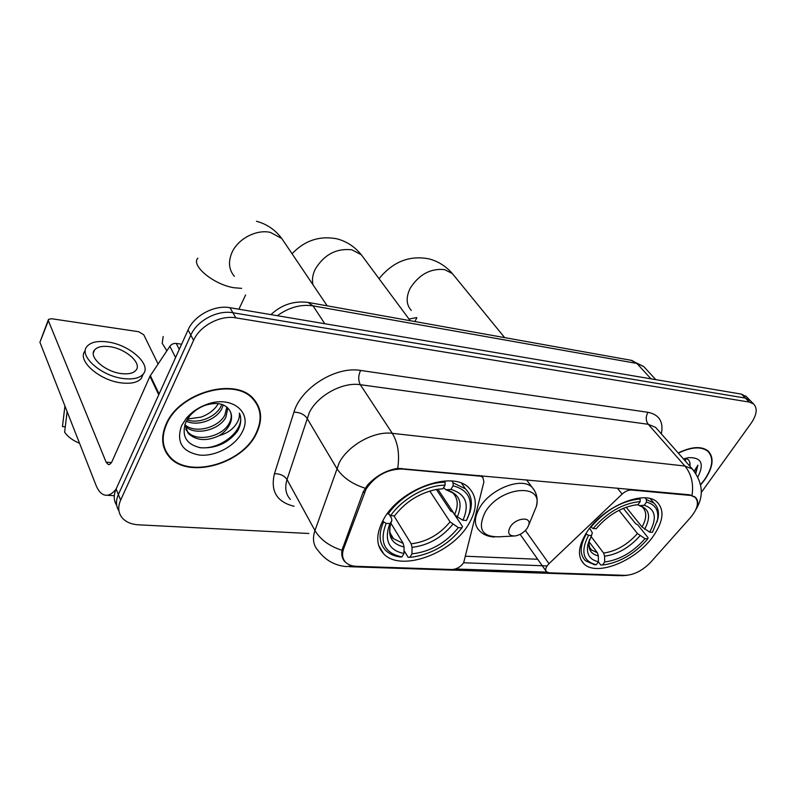 <?xml version="1.0" encoding="UTF-8"?>
<svg xmlns="http://www.w3.org/2000/svg" width="796" height="796" viewBox="0 0 796 796"><rect width="100%" height="100%" fill="white"/><g stroke="black" fill="none" stroke-linecap="round" stroke-linejoin="round"><path stroke-width="1.19" d="M479.282 475.471L482.854 477.391L483.908 481.888L463.66 562.772C460.526 567.001 456.576 569.259 451.79 569.528L356.528 566.324C351.812 566.135 348.17 564.772 345.593 562.225C342.36 558.782 341.723 554.255 343.683 548.633L342.827 547.111M587.13 531.708C578.115 545.897 577.07 556.623 584.005 563.886C596.801 577.04 636.75 560.543 653.536 535.788C663.376 521.231 664.59 510.037 657.197 502.206C644.71 489.271 603.428 506.316 587.13 531.708M383.662 519.211C375.782 533.738 375.782 545.27 383.662 553.807C400.478 572.234 451.302 554.016 468.506 524.425C477.421 509.331 477.57 497.162 468.944 487.908C452.665 469.939 400.04 488.684 383.662 519.211M479.749 476.137L402.099 469.033C387.174 469.113 375.165 475.789 366.09 489.062L343.683 548.633M689.933 495.371L631.377 490.008C628.372 489.908 625.298 491.261 622.154 494.077L548.981 563.668C545.718 567.07 544.912 569.797 546.563 571.856L549.24 572.802L625.159 575.349C634.104 574.991 642.7 570.523 650.949 561.966L690.44 517.629C697.734 508.843 699.276 502.077 695.087 497.331L689.426 494.784M166.135 424.109C160.643 436.964 161.668 447.85 169.21 456.775C187.846 479.54 242.491 464.177 256.441 433.462C262.859 419.96 261.844 408.368 253.377 398.697C235.258 376.797 179.12 392.448 166.135 424.109M163.926 447.611L165.22 449.531M700.679 484.824L704.659 479.839C713.196 467.222 714.35 457.6 708.102 450.974C701.405 445.899 691.435 446.566 678.182 452.964M344.947 561.817C342.25 558.971 341.255 555.13 341.952 550.295L363.235 491.819L367.404 485.212C375.971 475.889 386.08 470.267 397.731 468.356L689.724 494.804L695.207 497.162C697.853 499.639 698.4 502.982 696.848 507.191M750.578 400.905L745.374 398.08L232.9 312.758C217.427 309.803 197.02 320.599 190.821 335.126L118.365 494.535C115.689 500.724 115.878 506.206 118.962 510.972C115.878 506.206 115.689 500.724 118.365 494.535L190.821 335.126C197.02 320.599 217.427 309.803 232.9 312.758L745.374 398.08L750.578 400.905M167.389 453.551L165.727 451.829M546.872 572.105L455.312 568.991M547.051 565.936L463.66 562.762M701.336 492.425L751.125 423.253C756.906 414.676 757.702 408.229 753.513 403.9L749.295 402.079L235.875 317.853C220.353 314.927 199.846 325.793 193.597 340.35L120.644 500.107C117.689 506.982 118.196 512.903 122.186 517.858C125.907 522.057 131.36 524.385 138.554 524.823L308.818 533.489M256.531 403.701L255.755 401.552M746.688 396.955L741.474 394.12L229.964 307.704C214.532 304.729 194.224 315.465 188.065 329.952L116.117 489.003C113.46 495.172 113.659 500.644 116.713 505.41M255.297 401.821L254.332 399.751M255.994 433.412C262.352 420.059 261.337 408.597 252.959 399.025C235.029 377.344 179.478 392.826 166.623 424.159C161.18 436.885 162.195 447.66 169.667 456.496C188.105 479.023 242.193 463.819 255.994 433.412M218.373 403.632L216.422 406.507C212.552 411.313 207.398 414.855 200.98 417.144L187.498 419.024M223.308 404.915L221.636 409.104C215.995 419.651 197.975 426.726 186.234 421.223M221.815 404.368L220.582 407.094C215.219 417.044 198.761 424.109 186.98 419.86M227.845 407.95L225.895 417.213C219.318 430.278 194.343 436.387 184.901 425.84M226.9 407.064L224.82 415.174C218.442 427.701 194.93 434.128 184.791 424.616L188.294 433.462C196.423 440.805 206.741 441.511 219.268 435.601C224.044 432.566 227.527 428.865 229.726 424.507C232.283 419.034 232.163 414.169 229.357 409.92C224.492 403.363 216.373 401.851 205 405.383C198.94 407.651 193.896 411.144 189.846 415.85L186.005 421.671C181.1 435.691 185.985 444.397 200.672 447.79C216.144 448.586 228.452 442.984 237.596 430.994L238.312 429.641C241.168 423.711 241.516 418.218 239.367 413.144C239.875 417.691 238.064 422.318 233.934 427.024C230.303 431.024 225.417 433.88 219.268 435.601M230.114 411.144C231.885 414.905 231.556 418.985 229.129 423.363C222.333 436.875 196.134 442.755 187.269 431.372L185.766 429.283M181.538 425.701C176.075 442.098 182.125 451.899 199.706 455.103C215.796 456.605 235.397 445.899 242.223 431.989C253.168 412.278 231.507 394.677 206.234 404.577C198.134 407.622 191.478 412.219 186.254 418.368L181.538 425.701M163.309 445.382L164.424 447.402M239.367 413.144C246.909 428.139 221.457 450.755 199.189 447.531M181.607 344.21L176.214 343.424L179.279 349.374M116.087 489.062C112.375 493.828 108.654 495.848 104.923 495.112C101.251 494.216 98.256 490.883 95.948 485.102L39.919 342.28L48.258 319.992M158.066 363.991L143.758 334.768L138.623 331.703L51.631 318.738L48.496 319.385L48.377 320.669L106.107 462.158L108.286 464.546C109.729 464.774 111.052 463.59 112.256 461.003L149.937 376.329L169.846 346.29C171.468 344.18 173.588 343.225 176.214 343.424M109.39 346.638C102.296 345.753 97.371 346.837 94.624 349.902C88.048 356.767 105.191 371.971 121.619 373.613C128.554 374.369 133.33 373.264 135.937 370.279C142.365 363.275 125.609 348.499 109.39 346.638M85.262 350.708C76.267 360.071 99.609 380.846 121.987 382.966C131.38 383.951 137.837 382.408 141.35 378.359L143.021 374.578M123.887 378.607C133.28 379.602 139.738 378.09 143.24 374.07C151.966 364.498 129.26 344.499 107.251 341.912C97.57 340.678 90.834 342.161 87.062 346.35C78.078 355.653 101.49 376.428 123.887 378.607M79.54 443.272C72.744 440.447 67.769 436.735 64.615 432.168L67.123 411.622M62.844 423.323L62.456 426.556L65.262 426.825M64.934 406.04L62.456 426.556M700.619 484.565L704.41 479.819C712.858 467.332 713.992 457.809 707.803 451.242C701.216 446.248 691.396 446.884 678.341 453.153M685.744 458.416L685.416 461.173M684.202 458.685L683.993 459.561M690.003 466.376L689.963 462.665L689.694 466.028M697.893 476.894C704.53 463.62 701.336 457.212 688.331 457.67L683.446 458.944M695.823 473.361L697.913 465.153L694.202 471.152M689.963 462.665L688.679 459.909L685.873 458.446M697.913 465.153L695.396 472.734M387.612 513.261L390.677 515.629C402.209 498.774 426.586 485.172 445.064 485.152L442.894 488.774L436.377 489.45L450.685 511.042L452.994 512.216L462.526 526.574L461.899 527.847C449.053 543.966 432.855 553.668 413.293 556.951L409.9 557.25L411.95 553.867C430.337 551.757 445.8 543.011 458.347 527.639L450.078 521.868L429.82 491.023M393.93 515.828L411.174 543.817L412.03 547.359L411.95 553.867M386.16 523.37L383.612 521.848C378.339 533.857 379.025 543.37 385.662 550.404C389.274 553.926 394.12 556.125 400.199 557.001L401.93 556.931C384.339 553.17 379.085 541.976 386.16 523.37L390.02 523.599L388.955 526.166C384.488 541.27 389.493 550.394 403.97 553.528L404.07 546.991L403.214 543.439L390.866 523.191M389.562 514.962L391.562 518.216L391.861 520.624L390.02 523.599M467.113 519.201L469.978 512.186C472.804 502.475 471.272 494.674 465.371 488.794L453.113 482.893L453.093 485.829C467.64 489.679 472.993 499.032 469.162 513.868L469.978 512.186M451.869 481.063L453.113 482.893M409.9 557.25L408.159 557.319L404.02 550.494M383.612 521.848L382.866 520.614M437.9 489.261L454.625 514.455L457.362 516.922L462.934 520.236L466.486 520.455L469.162 513.868M462.934 520.236C469.839 504.196 465.829 493.938 450.914 489.431L453.093 485.829M458.347 527.639L461.899 527.847M403.97 553.528L401.93 556.931M450.914 489.431L445.71 489.739L443.651 487.51M445.064 485.152L445.093 482.207C425.751 482.107 400.119 496.396 388.13 514.107M445.093 482.207L444.297 481.023M436.377 489.45C419.323 493.082 405.383 501.888 394.547 515.868L390.677 515.629M437.253 489.311L442.894 488.774M163.16 336.519L162.205 343.285L166.842 350.807M623.328 508.296L635.715 523.778L637.745 524.823L648.063 537.688L647.825 538.832C634.919 553.618 620.303 562.284 603.975 564.842L602.592 564.961L604.671 561.976C619.537 560.036 632.989 552.265 645.039 538.673L637.457 533.539L618.98 510.306M591.02 536.434L603.607 553.041L604.602 556.195L604.671 561.976M588.523 535.33L586.254 533.987C579.816 545.807 579.558 554.722 585.478 560.742L594.493 564.762L596.323 564.712C582.961 561.449 580.354 551.658 588.523 535.33L591.528 535.509L587.846 544.733C586.184 554.195 589.717 559.847 598.413 561.707L598.343 555.907L597.358 552.742L589.05 541.728M589.697 528.196L592.323 532.832L591.528 535.509M657.058 521.907L658.043 518.057C659.158 511.619 657.775 506.624 653.894 503.062L646.402 499.5L646.452 502.097C655.307 504.415 658.998 510.335 657.516 519.848L658.043 518.057M645.068 497.878L646.402 499.5M602.592 564.961L600.751 565.011L598.343 561.797M626.163 507.211L642.064 527.002L649.665 532.146L652.451 532.315L657.516 519.848M649.665 532.146C657.277 518.027 655.466 509.072 644.243 505.261L646.452 502.097M645.039 538.673L647.825 538.832M598.413 561.707L596.323 564.712M644.243 505.261L639.815 505.599L637.656 504.764M590.692 526.942L593.149 528.534C607.219 512.246 622.9 503.251 640.193 501.57L640.143 498.963C622.014 500.654 605.597 510.057 590.871 527.191M640.143 498.963L639.397 498.047M640.193 501.57L637.984 504.744L634.83 505.042C620.283 507.758 607.388 515.649 596.164 528.733L593.149 528.534M635.895 504.903L637.984 504.744M527.36 528.037L528.793 524.922C531.599 516.077 515.689 517.748 510.196 526.982C507.161 533.051 508.803 536.046 515.131 535.967C520.136 535.031 524.206 532.395 527.36 528.037M364.299 492.893L363.394 491.401M630.88 489.401L631.377 490.008M402.099 469.033L401.652 468.346M617.368 488.157L622.154 494.077M525.39 530.474L548.981 563.668M294.072 506.276C276.819 502.007 270.282 491.132 274.471 473.67L293.953 412.129C300.729 387.95 335.932 365.991 360.578 370.439L648.004 412.308C645.586 416.646 645.665 420.646 648.252 424.288L360.329 384.697C342.678 381.811 317.863 395.284 309.336 412.517L287.028 479.56C284.58 487.62 285.694 494.246 290.371 499.44M648.004 412.308C659.227 414.607 663.675 421.8 661.347 433.88M657.506 429.522L655.655 427.422L648.252 424.288L684.898 466.028L692.301 468.973L694.122 471.053M352.728 565.876L346.3 566.593C334.549 565.488 325.106 560.086 317.972 550.384C313.286 545.3 312.281 538.683 314.957 530.534L339.285 462.595C348.419 445.034 374.239 430.845 392.289 433.332C397.94 442.616 399.761 454.287 397.731 468.356M365.105 488.217C351.902 483.898 342.449 477.262 336.728 468.297L306.957 418.129C304.102 414.278 299.774 412.278 293.953 412.129M692.032 495.331C693.734 483.689 691.346 473.918 684.898 466.028L392.289 433.332L360.329 384.697C358.12 380.458 358.2 375.702 360.578 370.439M624.77 575.339L618.671 575.657L349.354 566.692M274.471 473.67C280.142 473.69 284.321 475.65 287.028 479.56L314.957 530.534C320.29 539.559 329.285 546.136 341.952 550.295M537.698 559.26L465.73 556.245M749.295 402.079L741.474 394.12M235.875 317.853L229.964 307.704M193.597 340.35L188.065 329.952M120.644 500.107L116.117 489.003M645.486 368.439L643.735 366.538L636.899 363.444L313.017 305.863C300.908 304.082 289.008 307.365 277.306 315.704M324.828 323.733L313.017 305.863L307.962 302.38M270.909 314.629C281.794 304.51 294.411 300.48 308.768 302.53L631.954 360.439L636.899 363.444L650.989 378.826M655.775 379.642L643.735 366.538L630.989 360.27M111.41 462.585L106.107 462.158M158.742 394.786L149.937 376.329M48.377 320.669L39.919 342.28M150.335 375.613L159.101 393.97M175.578 357.563L169.846 346.29M234.372 276.341C228.87 269.794 228.044 261.904 231.895 252.67C237.845 238.84 256.511 229.069 270.451 232.412L281.754 238.482L285.296 243.735M241.636 288.361L233.924 287.734C213.736 284.62 190.513 265.376 197.876 258.183M411.174 543.817C426.537 541.937 439.501 534.623 450.078 521.868M389.652 524.435L389.533 525.191M390.09 533.061L393.552 538.713L403.214 543.439M457.362 516.922C463.153 502.933 459.6 493.918 446.685 489.868M412.03 547.359C428.139 545.409 441.73 537.738 452.795 524.335M391.861 520.624L391.095 522.514C387.115 535.837 391.433 543.996 404.07 546.991M454.625 514.455C458.615 505.48 458.008 498.296 452.795 492.893L446.347 489.878M411.313 310.45C406.139 304.679 405.801 297.226 410.308 288.062C419.194 274.371 430.626 268.212 444.586 269.605L452.357 273.565L454.496 276.182M416.656 317.564L409.015 319.067M603.607 553.041C616.054 551.32 627.338 544.822 637.457 533.539M589.488 547.26L591.508 549.907L597.358 552.742M644.68 529.201C651.138 516.893 649.516 509.022 639.815 505.599M604.602 556.195C617.646 554.404 629.467 547.588 640.064 535.738M589.508 539.588L589.229 540.723C587.747 549.051 590.791 554.115 598.343 555.907M642.064 527.002C646.83 518.256 646.939 511.589 642.372 506.992L639.327 505.589M312.967 284.749C311.853 279.824 312.609 274.65 315.226 269.197C324.121 254.63 336.3 248.163 351.772 249.775L361.294 254.77L364.14 258.6M533.569 513.281L536.206 506.873C544.195 482.505 500.226 486.306 485.212 512.107C477.192 528.852 481.879 537.081 499.261 536.793L513.519 536.046M534.723 490.893L532.076 487.301C522.186 476.675 490.843 488.505 479.889 507.35C474.187 517.141 473.918 524.803 479.083 530.335C482.903 534.494 488.008 536.713 494.406 537.011M580.971 559.767L584.005 563.886M378.607 545.24L383.662 553.807M695.087 497.331L694.371 496.515M481.66 475.69L482.854 477.391M520.136 534.345L545.947 570.971M657.476 429.482L692.301 468.973C702.977 482.694 704.142 496.256 695.803 509.669M627.308 575.289L621.815 575.777M753.513 403.9L745.703 395.95M252.083 397.433L252.959 399.025M187.269 431.372L188.294 433.462M189.846 415.85L186.254 418.368M205 405.383L206.234 404.577M114.306 495.719L107.022 495.251M108.783 464.585L108.286 464.546M93.371 352.917L94.624 349.902M141.35 378.359L143.24 374.07M706.5 449.8L707.803 451.242M245.616 294.948L238.909 309.216M327.196 305.833L281.754 238.482C275.098 229.706 266.67 223.975 256.471 221.278M390.06 532.932L393.552 538.713C392.02 538.036 390.776 535.618 389.801 531.449C389.931 526.305 390.358 523.33 391.095 522.514L388.955 526.166M461.62 483.311L465.371 488.794M504.674 337.633L452.357 273.565C445.86 266.133 438.029 261.227 428.865 258.859C409.472 255.138 392.866 261.755 379.055 278.69M416.855 317.843L414.845 321.534M589.448 547.16L591.508 549.907C589.438 550.414 588.294 540.862 589.229 540.723L587.846 544.733M650.252 498.664L653.894 503.062M410.229 320.708L361.294 254.77C354.708 246.661 346.578 241.337 336.897 238.81C319.524 235.546 304.579 240.531 292.062 253.755M528.793 524.922L536.206 506.873C538.235 499.261 536.862 492.734 532.076 487.301L526.534 479.819"/></g></svg>
